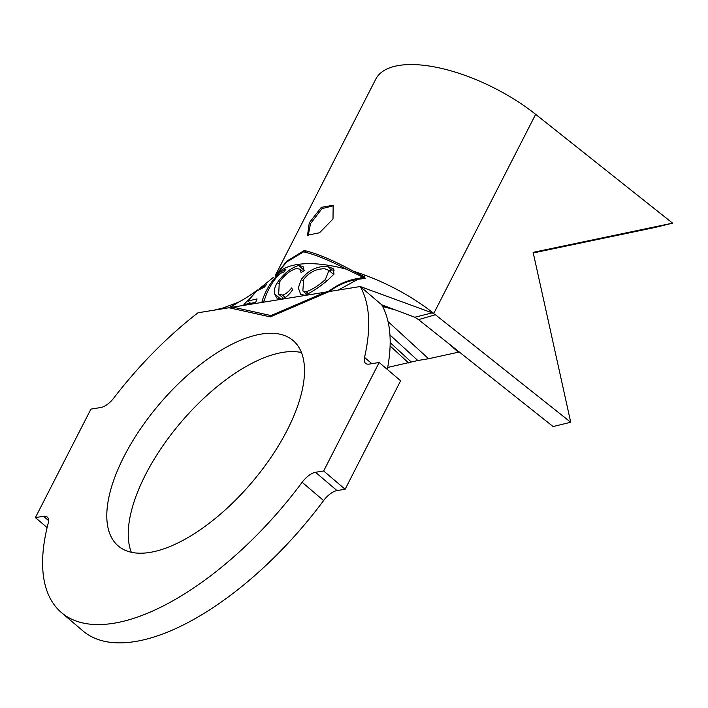 <?xml version="1.0" encoding="UTF-8"?>
<svg xmlns="http://www.w3.org/2000/svg" width="708" height="708" viewBox="0 0 708 708"><rect width="100%" height="100%" fill="white"/><g stroke="black" fill="none" stroke-linecap="round" stroke-linejoin="round"><path stroke-width="1.06" d="M333.618 205.736L321.972 208.63L310.502 223.693L308.192 235.596M309.272 222.825L307.529 235.198L319.538 232.764L333.008 218.984L333.167 205.258L321.282 207.356L309.272 222.825L310.502 223.693M131.299 552.222A134.883 60.561 130.4 0 1 145.503 474.723A134.883 60.561 130.4 0 1 301.466 352.54M124.042 456.439A134.883 60.561 130.4 0 1 293.139 340.575A134.883 60.561 130.4 0 1 287.262 430.039A134.883 60.561 130.4 0 1 118.165 545.895A134.883 60.561 130.4 0 1 124.042 456.439M277.421 282.598C283.713 273.642 290.776 267.951 298.59 265.509L302.989 266.474L304.201 270.713L301.068 272.465L300.086 269.217L296.581 268.491C290.103 270.394 284.342 275.005 279.288 282.333L278.669 294.192L282.412 295.068C285.439 294.298 288.519 291.917 291.652 287.944L292.608 289.802C288.979 295.059 285.271 298.148 281.474 299.068L276.748 297.962L274.527 293.802C273.916 290.236 274.881 286.501 277.421 282.598L278.58 283.581M273.66 277.173L259.5 288.599L266.465 284.607L264.119 287.315L256.721 290.935L247.915 301.05L257.048 298.918L255.668 302.431L243.924 304.52L257.721 289.891C248.986 296.148 242.809 300.095 239.198 301.741L230.861 306.936L232.852 307.139L325.397 292.165L329.131 291.006C338.557 283.908 348.867 279.625 360.045 278.156L363.912 277.66L346.654 269.279A110.43 46.073 -152.9 0 0 277.501 273.288L275.253 275.492M262.022 301.334C265.473 290.519 270.969 281.492 278.483 274.244L275.208 276.102L277.651 273.483L285.979 269.111L283.864 272.005L280.129 273.474C272.73 280.872 267.403 290.041 264.137 300.971L262.022 301.334M304.927 295.307L300.714 294.342L298.325 287.944L301.263 279.501C307.989 270.518 316.653 266.12 327.246 266.323L333.096 268.589L334.017 274.093L328.114 279.828C320.113 286.634 312.387 291.784 304.927 295.307M237.853 302.431L229.02 307.759L270.306 316.883L329.229 291.546L360.257 286.528A222.436 99.872 130.4 0 1 364.531 357.416L371.868 363.673M48.569 520.575L43.533 516.282L35.4 517.601L90.916 409.118L100.819 407.516A15.78 7.08 130.4 0 0 113.855 397.958A222.436 99.872 130.4 0 1 197.992 312.777L229.02 307.759M329.229 291.546L329.238 291.546C337.973 284.997 347.539 280.917 357.947 279.306L365.248 278.386L364.275 276.642L353.575 271.288C333.344 260.34 316.919 253.411 304.272 250.517L286.829 261.155L275.332 275.412L375.771 79.146A110.43 46.073 -152.9 0 1 535.655 114.342L433.774 313.44A110.43 46.073 -152.9 0 0 365.301 275.279A110.43 46.073 -152.9 0 0 353.575 271.288M418.525 319.627L414.764 317.228L432.234 312.883L435.411 314.75L418.525 319.627L553.116 426.561L570.719 422.251L533.133 252.358L672.6 223.144L655.006 227.463L533.257 252.942M388.064 321.591L428.552 358.735L459.28 352.009M449.916 344.566L458.412 352.363M387.701 367.443L417.817 360.514L428.552 358.735M390.117 345.973L408.649 362.974M364.531 357.416A15.78 7.08 130.4 0 0 365.567 363.337A15.78 7.08 130.4 0 0 369.266 364.089L379.169 362.487L400.631 380.771L345.115 489.263L336.981 490.573A15.78 7.08 -49.6 0 0 323.609 500.565A222.436 99.872 130.4 0 1 82.836 630.819L61.375 612.535A222.436 99.872 130.4 0 1 48.171 523.362A15.78 7.08 130.4 0 0 47.232 517.044A15.78 7.08 130.4 0 0 43.533 516.282M323.609 500.565L302.148 482.281A222.436 99.872 130.4 0 1 61.375 612.535M47.117 527.584L35.4 517.601M414.764 317.228L381.718 304.821A222.436 99.872 130.4 0 1 387.32 369.434M381.718 304.821L360.257 286.528L432.234 312.883M379.169 362.487L323.653 470.97L315.52 472.289L336.981 490.573M345.115 489.263L323.653 470.97M302.148 482.281A15.78 7.08 130.4 0 1 315.52 472.289M570.719 422.251L435.411 314.75M672.6 223.144L535.655 114.342M390.179 342.663L411.18 361.93M389.958 334.955L417.817 360.514M306.706 252.588L304.272 250.517M364.275 276.642L359.894 275.678M364.337 278.456L363.912 277.66M271.784 316.246L270.987 315.564L325.397 292.165M232.799 308.591L230.861 306.936M232.852 307.139L270.987 315.564M346.654 269.279C329.123 260.181 314.768 254.367 303.599 251.836L286.784 261.933L275.412 275.341M260.11 289.13L259.5 288.599M250.579 303.325L247.915 301.05M279.085 274.757L278.483 274.244M279.102 274.722L277.651 273.483M304.245 270.332L298.59 265.509M285.262 297.502L282.412 295.068M280.793 299.148L274.527 293.802M302.785 280.793L301.263 279.501M329.317 270.686L331.601 270.031L327.246 266.323M331.601 270.031L334.282 270.075M333.707 274.589L328.963 270.385L324.715 268.774C316.246 268.73 309.237 272.27 303.679 279.368L302.838 290.961L306.228 291.784C312.6 289.422 318.963 285.359 325.317 279.607L328.963 270.385M326.777 280.846L325.317 279.607M308.741 293.926L306.228 291.784M362.363 276.89L360.045 278.156M237.853 302.422L219.577 309.29M365.301 275.279L363.514 276.253M357.947 279.306L338.22 290.094M395.453 309.98L382.621 306.476M214.179 310.157L225.949 307.245M302.767 271.5L300.086 269.217M283.607 298.404L278.669 294.192M307.157 294.643L302.838 290.961"/></g></svg>
